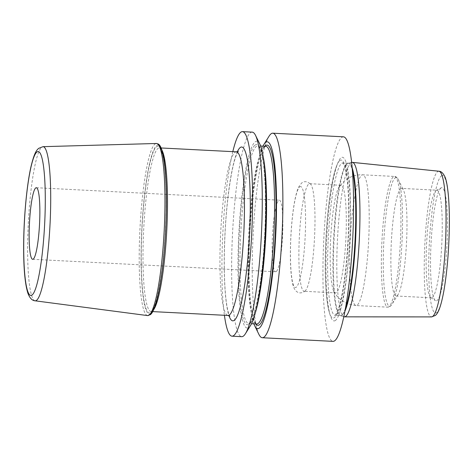 <?xml version="1.0" encoding="UTF-8"?>
<svg xmlns="http://www.w3.org/2000/svg" width="473" height="473" viewBox="0 0 473 473"><rect width="100%" height="100%" fill="white"/><g stroke="black" fill="none" stroke-linecap="round" stroke-linejoin="round"><path stroke-width="0.35" stroke-dasharray="2.37 1.77" d="M351.924 162.41A77.336 10.903 -87.1 0 0 350.925 162.931A77.336 10.903 -87.1 0 0 337.326 242.507A77.336 10.903 -87.1 0 0 344.007 316.768M440.866 188.065A56.677 7.988 -87.1 0 0 430.956 245.132A56.677 7.988 -87.1 0 0 435.45 300.639A56.677 7.988 -87.1 0 0 437.135 300.456A56.677 7.988 -87.1 0 0 447.239 238.735A56.677 7.988 -87.1 0 0 441.238 187.811A56.677 7.988 -87.1 0 0 440.866 188.065M436.951 190.211A53.869 7.592 92.9 0 0 436.319 190.359A53.869 7.592 92.9 0 0 435.958 190.601A53.869 7.592 -87.1 0 0 426.545 244.843A53.869 7.592 -87.1 0 0 430.814 297.6A53.869 7.592 -87.1 0 0 431.429 297.813A53.869 7.592 -87.1 0 0 432.417 297.422A53.869 7.592 92.9 0 0 441.936 240.97A53.869 7.592 92.9 0 0 436.951 190.211L401.689 188.402A53.869 7.592 92.9 0 1 403.475 190.158A53.869 7.592 92.9 0 1 406.514 242.59A53.869 7.592 92.9 0 1 398.124 294.437A53.869 7.592 92.9 0 1 397.16 295.613A53.869 7.592 -87.1 0 1 396.167 296.003A53.869 7.592 -87.1 0 1 391.183 245.245A53.869 7.592 -87.1 0 1 400.702 188.792A53.869 7.592 92.9 0 1 401.689 188.402M398.124 294.437L391.94 304.364A64.429 9.082 92.9 0 1 390.787 305.771A64.429 9.082 -87.1 0 1 383.485 249.626A64.429 9.082 -87.1 0 1 395.026 178.014A64.429 9.082 92.9 0 1 398.337 179.651A64.429 9.082 92.9 0 1 401.973 242.359A64.429 9.082 92.9 0 1 391.94 304.364L390.367 306.25L387.795 307.166A65.451 9.224 -87.1 0 0 388.995 306.699A65.451 9.224 92.9 0 0 400.56 238.108A65.451 9.224 92.9 0 0 394.506 176.441A65.451 9.224 92.9 0 0 393.305 176.914A65.451 9.224 -87.1 0 0 381.741 245.499A65.451 9.224 -87.1 0 0 387.795 307.166L356.08 305.54A65.451 9.224 -87.1 0 1 350.026 243.873A65.451 9.224 -87.1 0 1 361.585 175.282A65.451 9.224 92.9 0 1 362.785 174.815C358.333 174.608 354.117 175.442 350.121 177.316L344.498 180.881L339.301 186.492A53.869 7.592 -87.1 0 1 340.028 185.676A53.869 7.592 92.9 0 1 341.015 185.292A53.869 7.592 92.9 0 1 346 236.045A53.869 7.592 92.9 0 1 336.48 292.503A53.869 7.592 -87.1 0 1 335.493 292.893L304.174 291.285A53.869 7.592 -87.1 0 0 305.162 290.895A53.869 7.592 92.9 0 0 305.487 290.582A53.869 7.592 92.9 0 0 314.515 237.872A53.869 7.592 92.9 0 0 310.932 184.517A53.869 7.592 92.9 0 0 309.691 183.684A53.869 7.592 92.9 0 0 308.703 184.074A53.869 7.592 -87.1 0 0 299.19 240.526A53.869 7.592 -87.1 0 0 304.174 291.285M339.301 186.492A53.869 7.592 -87.1 0 0 330.668 238.699A53.869 7.592 -87.1 0 0 333.908 291.516A53.869 7.592 -87.1 0 0 335.493 292.893M335.558 320.339A81.941 11.553 92.9 0 1 330.172 315.178A81.941 11.553 92.9 0 1 326.719 238.498A81.941 11.553 92.9 0 1 338 162.576A81.941 11.553 92.9 0 1 340.95 157.846A81.941 11.553 92.9 0 1 350.233 229.257A81.941 11.553 92.9 0 1 335.558 320.339M343.499 136.821A102.404 14.438 92.9 0 0 341.624 137.554A102.404 14.438 -87.1 0 0 323.532 244.878A102.404 14.438 -87.1 0 0 333.01 341.364M232.805 151.65A102.404 14.438 -87.1 0 0 224.409 315.284M252.198 132.133A102.404 14.438 -87.1 0 0 250.318 132.872A102.404 14.438 -87.1 0 0 232.225 240.189A102.404 14.438 -87.1 0 0 241.703 336.681M269.084 136.171A102.404 14.438 -87.1 0 0 253.138 234.726A102.404 14.438 -87.1 0 0 258.914 334.393M259.896 144.283A93.559 13.191 92.9 0 0 255.077 141.906A93.559 13.191 -87.1 0 0 238.327 245.889A93.559 13.191 -87.1 0 0 248.922 327.428A93.559 13.191 92.9 0 0 250.601 325.383M262.988 146.145A93.559 13.191 -87.1 0 0 249.336 234.531A93.559 13.191 -87.1 0 0 253.871 323.845M276.327 271.514A35.842 5.055 92.9 0 1 275.664 271.768A35.842 5.055 92.9 0 1 272.353 238.002A35.842 5.055 92.9 0 1 278.68 200.44A35.842 5.055 92.9 0 1 279.342 200.18A35.842 5.055 92.9 0 1 282.659 233.952A35.842 5.055 92.9 0 1 276.327 271.514M438.962 171.226A72.937 10.282 92.9 0 0 437.549 171.746A72.937 10.282 -87.1 0 0 424.653 248.443A72.937 10.282 -87.1 0 0 431.488 316.904M344.858 311.293A76.384 10.767 92.9 0 1 342.346 315.16A76.384 10.767 92.9 0 1 340.536 315.633A76.384 10.767 92.9 0 1 333.938 242.288A76.384 10.767 92.9 0 1 347.371 163.699A76.384 10.767 92.9 0 1 348.359 163.185A76.384 10.767 92.9 0 1 352.214 167.945M441.262 175.997A68.845 9.702 92.9 0 1 449.06 235.997A68.845 9.702 92.9 0 1 436.733 312.517A68.845 9.702 -87.1 0 1 428.934 252.517A68.845 9.702 -87.1 0 1 441.262 175.997M333.908 291.516C338.284 299.575 345.674 304.251 356.08 305.54A65.451 9.224 -87.1 0 0 357.281 305.067A65.451 9.224 92.9 0 0 368.839 236.482A65.451 9.224 92.9 0 0 362.785 174.815L394.506 176.441C395.676 176.252 396.959 177.322 398.337 179.651L403.475 190.158M299.669 186.894A50.564 7.13 92.9 0 1 305.398 230.96A50.564 7.13 92.9 0 1 296.346 287.158A50.564 7.13 -87.1 0 1 290.617 243.092A50.564 7.13 -87.1 0 1 299.669 186.894M345.355 308.638A76.313 10.755 92.9 0 1 341.825 315.065A76.313 10.755 92.9 0 1 340.424 315.615A76.313 10.755 92.9 0 1 333.364 243.713A76.313 10.755 92.9 0 1 346.845 163.741A76.313 10.755 92.9 0 1 348.24 163.191A76.313 10.755 92.9 0 1 352.432 170.635M336.522 314.793A76.313 10.755 92.9 0 1 335.126 315.343A76.313 10.755 92.9 0 1 328.061 243.441A76.313 10.755 92.9 0 1 341.541 163.469A76.313 10.755 92.9 0 1 342.943 162.919A76.313 10.755 92.9 0 1 350.002 234.821A76.313 10.755 92.9 0 1 336.522 314.793M339.75 160.595A79.109 11.151 92.9 0 1 348.713 229.541A79.109 11.151 92.9 0 1 334.547 317.472A79.109 11.151 92.9 0 1 329.344 312.493A79.109 11.151 92.9 0 1 326.015 238.463A79.109 11.151 92.9 0 1 336.906 165.166A79.109 11.151 92.9 0 1 339.75 160.595M254.971 145.187A90.248 12.724 92.9 0 1 265.193 223.835A90.248 12.724 92.9 0 1 249.035 324.141A90.248 12.724 -87.1 0 1 238.812 245.493A90.248 12.724 -87.1 0 1 254.971 145.187M260.635 146.027L257.826 145.879C257.454 144.513 261.764 148.9 263.23 162.558C265.69 181.466 266.151 206.299 264.602 237.068C262.568 280.187 254.947 320.055 249.484 323.219L248.709 323.579A88.965 12.54 -87.1 0 1 240.479 239.758A88.965 12.54 -87.1 0 1 256.195 146.524A88.965 12.54 92.9 0 1 257.826 145.879A88.965 12.54 92.9 0 1 263.213 156.782M255.184 313.292A88.965 12.54 92.9 0 1 250.341 322.941A88.965 12.54 -87.1 0 1 248.709 323.579L251.518 323.721M264.165 146.932A88.965 12.54 -87.1 0 0 248.449 240.166A88.965 12.54 -87.1 0 0 256.679 323.987C256.295 325.761 251.305 316.608 250.258 298.268C248.78 280.927 248.609 260.227 249.732 236.169C251.577 191.872 259.387 149.864 265.022 146.654L265.796 146.293A88.965 12.54 92.9 0 0 264.165 146.932M264.933 146.246A90.248 12.724 -87.1 0 0 249.803 234.555A90.248 12.724 -87.1 0 0 255.816 323.946M237.375 151.738A87.044 12.268 -87.1 0 0 225 233.284A87.044 12.268 -87.1 0 0 228.967 315.662M236.388 151.833A81.924 11.547 -87.1 0 0 234.886 152.424A81.924 11.547 -87.1 0 0 220.418 238.28A81.924 11.547 -87.1 0 0 227.998 315.467M161.861 149.994A81.924 11.547 -87.1 0 0 159.442 147.883A81.924 11.547 -87.1 0 0 157.935 148.475A81.924 11.547 -87.1 0 0 143.467 234.33A81.924 11.547 -87.1 0 0 151.047 311.518A81.924 11.547 -87.1 0 0 152.548 310.932A81.924 11.547 -87.1 0 0 153.672 309.667M150.982 312.375A83.461 11.766 -87.1 0 0 165.922 219.608A83.461 11.766 -87.1 0 0 156.468 146.872A83.461 11.766 -87.1 0 0 141.528 239.64A83.461 11.766 -87.1 0 0 150.982 312.375M150.94 313.534A84.632 11.931 92.9 0 1 141.356 239.781A84.632 11.931 92.9 0 1 156.51 145.714A84.632 11.931 92.9 0 1 158.816 145.317M147.535 315.58A86.163 12.144 92.9 0 1 139.718 233.928A86.163 12.144 92.9 0 1 154.919 144.111A86.163 12.144 92.9 0 1 156.362 143.485M35.091 300.81A77.176 10.879 92.9 0 1 28.09 227.679A77.176 10.879 92.9 0 1 41.707 147.227A77.176 10.879 92.9 0 1 42.996 146.671M351.681 162.464L348.24 163.191L342.807 162.889L344.711 166.667C345.728 169.837 346.573 174.478 347.259 180.597C348.128 188.526 348.613 198.039 348.707 209.137C348.973 235.282 346.668 267.363 342.984 288.956C341.541 297.47 340.01 304.109 338.384 308.869L335.777 314.551L334.985 315.361L340.424 315.615L343.77 316.691M430.814 297.6L435.45 300.639M436.319 190.359L441.238 187.811M431.429 297.813L396.167 296.003M341.015 185.292L309.691 183.684M305.487 290.582L304.653 291.374C299.965 294.443 297.026 292.148 295.643 290.593C293.508 288.11 292.426 284.669 291.262 274.854C289.742 260.481 290.227 236.506 292.385 217.148C293.964 202.716 296.074 192.647 298.711 186.936L301.484 183.193C304.228 180.804 307.379 181.242 310.932 184.517M330.172 315.178L329.344 312.493C321.167 284.155 325.98 192.103 336.906 165.166L338 162.576M238.333 151.277L236.015 155.948C231.072 169.098 226.502 201.918 224.977 234.833C223.759 261.539 224.143 283.41 226.129 300.444C226.939 306.794 227.862 311.364 228.897 314.155L229.872 316.218M152.72 311.606L151.047 311.518L151.526 311.264C156.344 308.65 163.546 271.644 165.373 231.847C166.78 203.928 166.395 181.242 164.22 163.788C162.186 147.895 158.526 146.932 159.442 147.883L161.116 147.972M32.667 259.305L275.664 271.768M36.338 187.716L279.342 200.18"/><path stroke-width="0.71" d="M343.77 316.691L344.007 316.768A77.336 10.903 -87.1 0 0 344.492 316.845A77.336 10.903 -87.1 0 0 345.834 316.289A77.336 10.903 -87.1 0 0 359.486 235.519A77.336 10.903 -87.1 0 0 352.42 162.381A77.336 10.903 -87.1 0 0 351.924 162.41L351.681 162.464M253.871 323.845A93.559 13.191 -87.1 0 0 254.61 325.59L258.914 334.393A102.404 14.438 -87.1 0 0 262.308 337.734L333.01 341.364A102.404 14.438 -87.1 0 0 334.884 340.625A102.404 14.438 92.9 0 0 352.976 233.307A102.404 14.438 92.9 0 0 343.499 136.821L272.803 133.191A102.404 14.438 -87.1 0 0 270.923 133.93A102.404 14.438 -87.1 0 0 269.084 136.171L263.904 144.49A93.559 13.191 -87.1 0 0 262.988 146.145M224.409 315.284A102.404 14.438 -87.1 0 0 232.012 336.179L241.703 336.681A102.404 14.438 -87.1 0 0 243.583 335.942A102.404 14.438 -87.1 0 0 245.422 333.702A102.404 14.438 -87.1 0 0 261.368 235.146A102.404 14.438 -87.1 0 0 255.591 135.473A102.404 14.438 -87.1 0 0 252.198 132.133L242.501 131.636A102.404 14.438 92.9 0 0 240.627 132.375A102.404 14.438 -87.1 0 0 232.805 151.65M232.012 336.179A102.404 14.438 -87.1 0 0 233.887 335.446A102.404 14.438 92.9 0 0 251.979 228.122A102.404 14.438 92.9 0 0 242.501 131.636M262.308 337.734A102.404 14.438 -87.1 0 0 264.188 337.001A102.404 14.438 -87.1 0 0 282.28 229.677A102.404 14.438 -87.1 0 0 272.803 133.191M255.591 135.473L259.896 144.283A93.559 13.191 92.9 0 1 265.17 235.341A93.559 13.191 92.9 0 1 250.601 325.383L245.422 333.702M263.904 144.49A93.559 13.191 -87.1 0 1 265.584 142.444A93.559 13.191 92.9 0 1 276.179 223.977A93.559 13.191 92.9 0 1 259.429 327.966A93.559 13.191 -87.1 0 1 254.61 325.59M33.323 259.044A35.842 5.055 92.9 0 1 32.667 259.305A35.842 5.055 92.9 0 1 29.35 225.532A35.842 5.055 92.9 0 1 35.682 187.97A35.842 5.055 92.9 0 1 36.338 187.716A35.842 5.055 92.9 0 1 39.655 221.482A35.842 5.055 92.9 0 1 33.323 259.044M438.962 171.226C441.108 171.267 443.059 173.047 444.809 176.559C447.493 181.939 449.569 200.41 449.35 223.747C449.072 248.627 447.251 270.97 443.887 290.783C441.161 305.664 438.4 313.262 435.284 315.479L431.488 316.904A72.937 10.282 -87.1 0 0 432.754 316.378A72.937 10.282 92.9 0 0 445.625 240.201A72.937 10.282 92.9 0 0 438.962 171.226L352.42 162.381M352.214 167.945A76.384 10.767 92.9 0 1 355.613 239.982A76.384 10.767 92.9 0 1 344.858 311.293M352.432 170.635A76.313 10.755 92.9 0 1 355.075 239.953A76.313 10.755 92.9 0 1 345.355 308.638M263.213 156.782A88.965 12.54 92.9 0 1 265.791 235.371A88.965 12.54 92.9 0 1 255.184 313.292M251.518 323.721L256.679 323.987A88.965 12.54 -87.1 0 0 258.311 323.349A88.965 12.54 92.9 0 0 274.033 230.115A88.965 12.54 92.9 0 0 265.796 146.293L260.635 146.027M264.933 146.246A90.248 12.724 -87.1 0 1 265.471 145.725A90.248 12.724 92.9 0 1 275.694 224.379A90.248 12.724 92.9 0 1 259.535 324.679A90.248 12.724 -87.1 0 1 255.816 323.946M228.967 315.662A87.044 12.268 -87.1 0 0 234.395 320.215A87.044 12.268 -87.1 0 0 249.981 223.463A87.044 12.268 -87.1 0 0 240.118 147.606A87.044 12.268 -87.1 0 0 237.375 151.738M229.872 316.218L227.998 315.467A81.924 11.547 -87.1 0 0 229.5 314.876A81.924 11.547 -87.1 0 0 243.973 229.021A81.924 11.547 -87.1 0 0 236.388 151.833L238.327 151.289M153.672 309.667A81.924 11.547 -87.1 0 0 166.774 230.286A81.924 11.547 -87.1 0 0 161.861 149.994M158.816 145.317A84.632 11.931 92.9 0 1 165.769 227.548A84.632 11.931 92.9 0 1 150.94 313.534M156.362 143.485A86.163 12.144 92.9 0 1 164.492 224.19A86.163 12.144 92.9 0 1 149.249 314.971A86.163 12.144 92.9 0 1 147.535 315.58L150.396 314.646C152.779 312.854 155.522 307.107 158.757 291.646C162.097 274.653 164.409 253.96 165.686 229.565C166.851 205.288 166.626 184.671 165.006 167.726C163.557 153.494 161.299 145.589 158.236 144.005L156.362 143.485L42.996 146.671A77.176 10.879 92.9 0 1 50.28 218.958A77.176 10.879 92.9 0 1 36.628 300.266A77.176 10.879 92.9 0 1 35.091 300.81L147.535 315.58M32.129 294.969A72.073 10.158 92.9 0 1 23.969 232.154A72.073 10.158 92.9 0 1 36.87 152.052A72.073 10.158 92.9 0 1 45.036 214.86A72.073 10.158 92.9 0 1 32.129 294.969M431.488 316.904L344.492 316.845M227.998 315.467L152.72 311.606M236.388 151.833L161.116 147.972M42.996 146.671L38.685 148.351C35.842 150.739 33.926 154.588 31.047 166.401C26.76 184.908 23.721 217.905 23.65 245.995C23.561 268.274 24.992 284.054 27.931 293.331C29.775 298.126 32.158 300.615 35.091 300.81"/></g></svg>
